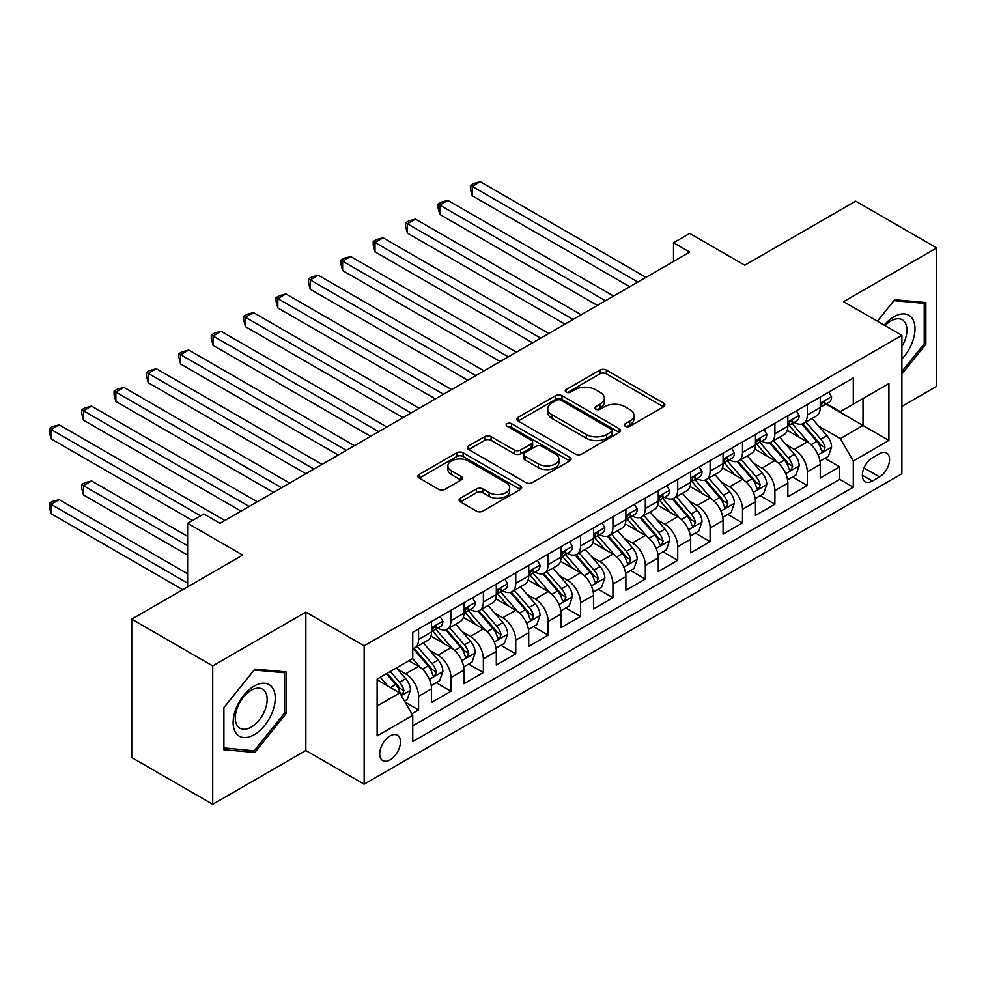 <?xml version="1.0" encoding="UTF-8"?>
<svg xmlns="http://www.w3.org/2000/svg" width="986" height="986" viewBox="0 0 986 986"><rect width="100%" height="100%" fill="white"/><g stroke="black" fill="none" stroke-linecap="round" stroke-linejoin="round"><path stroke-width="1.48" d="M625.334 426.285A3.143 1.812 0 0 0 629.783 426.285L663.566 406.787A4.499 2.601 0 0 0 664.884 404.95A4.499 2.601 0 0 0 663.566 403.114L606.341 370.07A4.499 2.601 0 0 0 599.981 370.07L566.198 389.569A3.143 1.812 0 0 0 565.274 390.863A3.143 1.812 0 0 0 566.198 392.145A3.143 1.812 0 0 0 570.647 392.145L575.023 389.618A14.383 8.307 0 0 1 595.371 389.618L600.141 392.379A14.383 8.307 0 0 1 604.356 398.245A14.383 8.307 0 0 1 600.141 404.124L595.766 406.651A3.143 1.812 0 0 0 594.841 407.933A3.143 1.812 0 0 0 595.766 409.215A3.143 1.812 0 0 0 600.215 409.215L604.591 406.688A14.383 8.307 0 0 1 624.939 406.688L629.709 409.449A14.383 8.307 0 0 1 633.924 415.316A14.383 8.307 0 0 1 629.709 421.195L625.334 423.721A3.143 1.812 0 0 0 624.409 425.003A3.143 1.812 0 0 0 625.334 426.285L625.334 423.721M390.074 759.873A14.654 8.467 120 0 0 399.65 746.957A14.654 8.467 120 0 0 397.407 735.211A14.654 8.467 120 0 0 390.074 735.938A14.654 8.467 120 0 0 380.497 748.855A14.654 8.467 120 0 0 382.741 760.6A14.654 8.467 120 0 0 390.074 759.873M460.4 498.201A4.499 2.601 0 0 0 459.082 500.038A4.499 2.601 0 0 0 460.4 501.874L476.448 511.142A4.499 2.601 0 0 0 482.807 511.142L520.325 489.487A4.499 2.601 0 0 0 521.643 487.651A4.499 2.601 0 0 0 520.325 485.815L463.1 452.771A4.499 2.601 0 0 0 456.74 452.771L419.223 474.426A4.499 2.601 0 0 0 417.904 476.263A4.499 2.601 0 0 0 419.223 478.099L438.61 489.302A4.499 2.601 0 0 0 444.969 489.302L461.029 480.034A4.499 2.601 0 0 0 462.348 478.198A4.499 2.601 0 0 0 461.029 476.361L451.415 470.803A12.029 6.939 0 0 1 447.89 465.897A12.029 6.939 0 0 1 455.31 459.476A12.029 6.939 0 0 1 468.424 460.98L506.101 482.733A12.029 6.939 0 0 1 509.626 487.651A12.029 6.939 0 0 1 502.194 494.06A12.029 6.939 0 0 1 489.093 492.556L482.807 488.933A4.499 2.601 0 0 0 476.448 488.933L460.4 498.201L460.4 501.874M901.882 406.417L936.7 386.302L936.7 247.917L855.712 201.156L744.775 265.209L689.707 233.423L673.512 242.766L689.707 252.12L220.014 523.295L203.819 513.94L187.611 523.295L187.611 586.88M212.717 665.895L212.717 804.293L305.845 750.519L305.845 612.133L212.717 665.895L131.742 619.146L242.679 555.093L187.611 523.295M305.845 612.133L364.154 645.793L901.882 335.339L901.882 473.736L364.154 784.19L364.154 645.793M936.7 247.917L843.572 301.679L901.882 335.339M575.331 454.053A4.499 2.601 0 0 0 581.691 454.053L619.208 432.386A4.499 2.601 0 0 0 620.527 430.562A4.499 2.601 0 0 0 619.208 428.725L561.983 395.682A4.499 2.601 0 0 0 555.623 395.682L518.106 417.337A4.499 2.601 0 0 0 516.787 419.173A4.499 2.601 0 0 0 518.106 421.01L575.331 454.053M508.394 426.963A3.143 1.812 0 0 1 511.586 427.406L511.586 423.672L569.772 457.27A4.499 2.601 0 0 1 571.091 459.106A4.499 2.601 0 0 1 569.772 460.943L532.255 482.598A4.499 2.601 0 0 1 525.895 482.598L468.658 449.554L468.658 445.882A4.499 2.601 0 0 0 467.339 447.718A4.499 2.601 0 0 0 468.658 449.554M468.658 445.882L484.718 436.613A4.499 2.601 0 0 1 491.077 436.613L514.285 450.01A4.499 2.601 0 0 0 520.645 450.01L531.294 443.86A4.499 2.601 0 0 0 532.613 442.024A4.499 2.601 0 0 0 531.294 440.187L507.137 426.248A3.143 1.812 0 0 1 506.212 424.954A3.143 1.812 0 0 1 508.16 423.277A3.143 1.812 0 0 1 511.586 423.672M212.717 804.293L131.742 757.544L131.742 619.146M411.852 713.827L418.582 709.945L405.135 702.18M397.494 669.149L405.616 673.845A18.327 10.575 60 0 1 418.582 696.289L431.535 688.807L431.535 702.463L450.972 691.235L436.231 682.731M429.884 650.452L438.018 655.148A18.327 10.575 60 0 1 450.972 677.592L463.925 670.11L463.925 683.754L483.362 672.538L468.621 664.034M462.274 631.743L470.408 636.438A18.327 10.575 60 0 1 483.362 658.882L496.315 651.401L496.315 665.057L515.752 653.841L501.011 645.325M494.664 613.045L502.798 617.741A18.327 10.575 60 0 1 515.752 640.185L528.718 632.704L528.718 646.36L548.154 635.132L533.414 626.628M527.054 594.348L535.188 599.044A18.327 10.575 60 0 1 548.154 621.476L561.108 614.007L561.108 627.651L580.544 616.435L565.804 607.918M559.456 575.639L567.579 580.335A18.327 10.575 60 0 1 580.544 602.779L593.498 595.298L593.498 608.954L612.935 597.726L598.194 589.221M591.846 556.942L599.981 561.638A18.327 10.575 60 0 1 612.935 584.082L625.888 576.6L625.888 590.244L645.325 579.029L630.584 570.524M624.237 538.233L632.371 542.929A18.327 10.575 60 0 1 645.325 565.372L658.278 557.891L658.278 571.547L677.715 560.331L662.986 551.815M656.627 519.536L664.761 524.232A18.327 10.575 60 0 1 677.715 546.675L690.681 539.194L690.681 552.85L710.117 541.622L695.376 533.118M689.017 500.839L697.151 505.535A18.327 10.575 60 0 1 710.117 527.978L723.071 520.497L723.071 534.141L742.507 522.925L727.767 514.409M721.419 482.129L729.554 486.825A18.327 10.575 60 0 1 742.507 509.269L755.461 501.788L755.461 515.444L774.897 504.216L760.157 495.711M753.809 463.432L761.944 468.128A18.327 10.575 60 0 1 774.897 490.572L787.851 483.091L787.851 496.747L807.287 485.519L807.287 471.863A18.327 10.575 -120 0 0 794.334 449.419L786.199 444.735M792.547 477.014L807.287 485.519M431.535 688.807A18.327 10.575 -120 0 0 418.582 666.363L408.857 660.756M463.925 670.11A18.327 10.575 -120 0 0 450.972 647.666L430.944 636.093M496.315 651.401A18.327 10.575 -120 0 0 483.362 628.957L463.334 617.396M528.718 632.704A18.327 10.575 -120 0 0 515.752 610.26L495.724 598.699M561.108 614.007A18.327 10.575 -120 0 0 548.154 591.563L528.114 579.99M593.498 595.298A18.327 10.575 -120 0 0 580.544 572.854L560.504 561.293M625.888 576.6A18.327 10.575 -120 0 0 612.935 554.157L592.906 542.583M658.278 557.891A18.327 10.575 -120 0 0 645.325 535.447L625.297 523.886M690.681 539.194A18.327 10.575 -120 0 0 677.715 516.75L657.687 505.189M723.071 520.497A18.327 10.575 -120 0 0 710.117 498.053L690.077 486.48M755.461 501.788A18.327 10.575 -120 0 0 742.507 479.344L722.467 467.783M787.851 483.091A18.327 10.575 -120 0 0 774.897 460.647L754.869 449.086M879.524 453.733L872.4 457.837A14.198 8.196 120 0 0 863.12 470.359A14.198 8.196 120 0 0 865.301 481.735A14.198 8.196 120 0 0 872.4 481.032L879.524 476.916A14.198 8.196 120 0 0 888.805 464.406A14.198 8.196 120 0 0 886.624 453.018A14.198 8.196 120 0 0 879.524 453.733M377.12 706.013L399.786 692.924L412.752 715.368L412.752 741.546L853.284 487.207L853.284 461.017L840.331 438.573L818.59 426.026M412.752 715.368L377.12 735.938L377.12 679.083L412.752 658.512L412.752 632.322L853.284 377.983L853.284 404.161L888.916 383.591L888.916 440.446L853.284 461.017M437.846 628.119L438.018 628.218A18.327 10.575 60 0 0 447.176 629.117L460.129 621.636A18.327 10.575 -120 0 0 463.925 613.255L463.925 602.779M470.236 609.41L470.408 609.508A18.327 10.575 60 0 0 479.566 610.42L492.519 602.939A18.327 10.575 -120 0 0 496.315 594.546L496.315 584.082M502.626 590.713L502.798 590.811A18.327 10.575 60 0 0 511.956 591.723L524.922 584.242A18.327 10.575 -120 0 0 528.718 575.849L528.718 565.372M535.016 572.016L535.188 572.114A18.327 10.575 60 0 0 544.358 573.014L557.312 565.533A18.327 10.575 -120 0 0 561.108 557.152L561.108 546.675M567.418 553.306L567.579 553.405A18.327 10.575 60 0 0 576.748 554.317L589.702 546.836A18.327 10.575 -120 0 0 593.498 538.442L593.498 527.966M599.808 534.609L599.981 534.708A18.327 10.575 60 0 0 609.138 535.608L622.092 528.126A18.327 10.575 -120 0 0 625.888 519.745L625.888 509.269M632.199 515.9L632.371 515.998A18.327 10.575 60 0 0 641.529 516.91L654.494 509.429A18.327 10.575 -120 0 0 658.278 501.036L658.278 490.572M664.589 497.203L664.761 497.301A18.327 10.575 60 0 0 673.919 498.213L686.885 490.732A18.327 10.575 -120 0 0 690.681 482.339L690.681 471.863M696.991 478.506L697.151 478.604A18.327 10.575 60 0 0 706.321 479.504L719.275 472.023A18.327 10.575 -120 0 0 723.071 463.642L723.071 453.166M729.381 459.796L729.554 459.895A18.327 10.575 60 0 0 738.711 460.807L751.665 453.326A18.327 10.575 -120 0 0 755.461 444.932L755.461 434.456M761.771 441.099L761.944 441.198A18.327 10.575 60 0 0 771.101 442.098L784.055 434.616A18.327 10.575 -120 0 0 787.851 426.235L787.851 415.759M412.752 725.844L839.678 479.344L839.678 466.822L820.253 478.037L820.253 464.381A18.327 10.575 -120 0 0 807.287 441.95L787.259 430.377M794.161 422.39L794.334 422.489A18.327 10.575 -120 0 0 803.491 423.401A18.327 10.575 -120 0 0 807.287 415.007L807.287 404.543M803.491 423.401L816.457 415.919A18.327 10.575 -120 0 0 820.253 407.526L820.253 397.062M418.582 628.957L418.582 639.433A18.327 10.575 60 0 1 414.786 647.827A18.327 10.575 60 0 1 412.752 648.566M414.786 647.827L427.739 640.345A18.327 10.575 -120 0 0 431.535 631.952L431.535 621.476M450.972 610.26L450.972 620.736A18.327 10.575 60 0 1 447.176 629.117M483.362 591.563L483.362 602.027A18.327 10.575 60 0 1 479.566 610.42M515.752 572.854L515.752 583.33A18.327 10.575 60 0 1 511.956 591.723M548.154 554.157L548.154 564.633A18.327 10.575 60 0 1 544.358 573.014M580.544 535.447L580.544 545.924A18.327 10.575 60 0 1 576.748 554.317M612.935 516.75L612.935 527.227A18.327 10.575 60 0 1 609.138 535.608M645.325 498.053L645.325 508.517A18.327 10.575 60 0 1 641.529 516.91M677.715 479.344L677.715 489.82A18.327 10.575 60 0 1 673.919 498.213M710.117 460.647L710.117 471.123A18.327 10.575 60 0 1 706.321 479.504M742.507 441.938L742.507 452.414A18.327 10.575 60 0 1 738.711 460.807M774.897 423.24L774.897 433.717A18.327 10.575 60 0 1 771.101 442.098M774.897 490.572L774.897 504.216M742.507 509.269L742.507 522.925M710.117 527.978L710.117 541.622M677.715 546.675L677.715 560.331M645.325 565.372L645.325 579.029M612.935 584.082L612.935 597.726M580.544 602.779L580.544 616.435M548.154 621.476L548.154 635.132M515.752 640.185L515.752 653.841M483.362 658.882L483.362 672.538M450.972 677.592L450.972 691.235M418.582 696.289L418.582 709.945M399.786 692.924L377.12 679.835M840.331 438.573L863.009 425.484L863.009 398.554L888.916 383.591M825.911 404.063L888.916 440.446M826.551 403.693L840.331 411.643L853.284 404.161M305.845 750.519L364.154 784.19M673.512 242.766L673.512 261.475M824.949 458.305L839.678 466.822M839.678 479.344L853.284 487.207M901.882 374.039L925.854 344.213L925.854 302.529L894.585 299.744L877.355 321.19M223.576 749.668L254.832 752.466L286.088 713.581L286.088 671.897L254.832 669.1L223.576 707.985L223.576 749.668M924.227 343.276L925.854 344.213M284.473 712.644L286.088 713.581M251.529 750.556L254.832 752.466M626.591 426.728L629.709 424.929A14.383 8.307 0 0 0 633.924 419.062L633.924 415.316M604.356 398.245L604.356 401.992A14.383 8.307 0 0 1 600.141 407.859L597.023 409.658M663.504 406.824L606.341 373.805A4.499 2.601 0 0 0 599.981 373.805L567.455 392.588M619.159 432.423L561.983 399.416A4.499 2.601 0 0 0 555.623 399.416L518.168 421.047M611.271 431.843A3.143 1.812 0 0 0 612.183 430.562A3.143 1.812 0 0 0 611.271 429.267L561.022 400.267A3.143 1.812 0 0 0 556.572 400.267L551.963 402.929A14.383 8.307 0 0 0 547.748 408.808A14.383 8.307 0 0 0 551.963 414.675L586.3 434.506A14.383 8.307 0 0 0 606.649 434.506L611.271 431.843L611.271 435.578A3.143 1.812 0 0 0 612.183 434.296L612.183 430.562M547.748 408.808L547.748 412.542A14.383 8.307 0 0 0 551.963 418.421L551.963 414.675M611.271 435.578L606.649 438.24A14.383 8.307 0 0 1 586.3 438.24L551.963 418.421M468.72 449.591L484.718 440.36L484.718 436.613M532.613 442.024L532.613 445.771A4.499 2.601 0 0 1 531.294 447.607L520.645 453.757A4.499 2.601 0 0 1 514.285 453.757L491.077 440.36A4.499 2.601 0 0 0 484.718 440.36M511.586 427.406L569.711 460.967M538.368 463.925A12.029 6.939 0 0 0 551.482 465.429A12.029 6.939 0 0 0 558.902 459.008A12.029 6.939 0 0 0 555.389 454.102L542.115 446.436A4.499 2.601 0 0 0 535.755 446.436L525.094 452.586A4.499 2.601 0 0 0 523.776 454.423A4.499 2.601 0 0 0 525.094 456.259L538.368 463.925L538.368 467.66A12.029 6.939 0 0 0 551.482 469.163A12.029 6.939 0 0 0 558.902 462.754L558.902 459.008M523.776 454.423L523.776 458.157A4.499 2.601 0 0 0 525.094 459.994L525.094 456.259M538.368 467.66L525.094 459.994M509.626 487.651L509.626 491.385A12.029 6.939 0 0 1 502.194 497.807A12.029 6.939 0 0 1 489.093 496.303L482.807 492.667A4.499 2.601 0 0 0 476.448 492.667L460.45 501.911M447.89 465.897L447.89 469.632A12.029 6.939 0 0 0 451.415 474.549L451.415 470.803M460.967 480.059L451.415 474.549M520.325 485.815L520.325 489.487L463.1 456.506A4.499 2.601 0 0 0 456.74 456.506L419.284 478.136M819.97 461.177L828.351 456.345L831.58 446.991A12.14 7.013 -120 0 0 826.86 435.59L812.057 418.458M809.087 443.133L792.177 423.549M799.461 437.427L789.65 426.063A29.087 16.799 -120 0 0 788.751 425.052M472.183 270.546L564.99 324.123L407.403 233.14L407.403 223.785L415.5 219.114L581.185 314.768M801.84 424.054L816.815 441.395A12.14 7.013 60 0 1 821.141 449.752L822.028 451.194L823.667 450.959L825.035 447.508A12.14 7.013 -120 0 0 820.697 439.152L805.907 422.008M802.727 423.783L818.811 442.406A6.187 3.574 60 0 1 820.364 444.822L825.035 447.508M828.832 392.108L831.58 396.877A12.14 7.013 60 0 1 829.066 402.239L822.916 405.801A12.14 7.013 -120 0 0 825.035 403.003L824.777 401.918M637.88 282.045L472.183 186.379L480.281 181.707L645.978 277.362M820.648 406.368L820.697 406.368A12.14 7.013 -120 0 0 822.916 405.801M823.458 402.091L825.035 403.003C824.271 401.166 822.977 401.918 821.141 405.246A12.14 7.013 60 0 1 820.253 406.971M629.783 286.716L472.183 195.733L472.183 186.379L470.408 185.356L473.65 183.482L480.281 181.707M472.183 195.733L470.408 189.09L470.408 185.356M901.882 358.99A29.777 17.193 120 0 0 914.601 324.443A29.777 17.193 120 0 0 893.945 316.74A29.777 17.193 120 0 0 884.195 325.133M901.882 346.505A22.542 13.015 120 0 0 902.264 319.821A22.542 13.015 120 0 0 890.987 320.931A22.542 13.015 120 0 0 885.083 325.651M877.417 321.226L893.945 300.668L924.227 303.368L924.227 343.757L901.882 371.562M922.218 302.209L924.227 303.368M272.419 712.04A29.777 17.193 120 0 0 264.716 683.273A29.777 17.193 120 0 0 235.95 708.774A29.777 17.193 120 0 0 243.653 737.54A29.777 17.193 120 0 0 272.419 712.04M265.037 709.932A22.542 13.015 120 0 0 262.498 689.177A22.542 13.015 120 0 0 237.429 707.467A22.542 13.015 120 0 0 239.955 728.223A22.542 13.015 120 0 0 265.037 709.932M223.896 748.091L223.896 707.702L254.178 670.024L284.473 672.735L284.473 713.112L254.178 750.79L223.576 747.893M282.464 671.577L284.473 672.735M787.58 479.874L795.948 475.042L799.19 465.7A12.14 7.013 -120 0 0 794.469 454.3L779.667 437.155M776.697 461.83L759.787 442.246M767.071 456.124L757.26 444.76A29.087 16.799 -120 0 0 756.348 443.749M439.793 289.243L532.6 342.82L375.013 251.837L375.013 242.494L383.11 237.811L548.795 333.478M769.45 442.763L784.425 460.092A12.14 7.013 60 0 1 788.751 468.461L789.638 469.891L791.277 469.669L792.633 466.218A12.14 7.013 -120 0 0 788.307 457.849L773.505 440.717M770.337 442.48L786.421 461.103A6.187 3.574 60 0 1 787.974 463.519L792.633 466.218M755.19 498.583L763.558 493.752L766.8 484.397A12.14 7.013 -120 0 0 762.067 472.997L747.277 455.865M744.307 480.527L727.385 460.943M734.681 474.833L724.858 463.457A29.087 16.799 -120 0 0 723.958 462.446M407.403 307.94L500.21 361.529L342.623 270.546L342.623 261.191L350.72 256.52L516.405 352.175M737.06 461.46L752.035 478.802A12.14 7.013 60 0 1 756.361 487.158L757.236 488.6L758.875 488.366L760.243 484.915A12.14 7.013 -120 0 0 755.917 476.546L741.115 459.414M737.935 461.177L754.031 479.8A6.187 3.574 60 0 1 755.584 482.228L760.243 484.915M722.8 517.28L731.168 512.449L734.41 503.094A12.14 7.013 -120 0 0 729.677 491.706L714.875 474.562M711.917 499.236L694.994 479.652M702.291 493.53L692.468 482.166A29.087 16.799 -120 0 0 691.568 481.156M375.013 326.649L467.808 380.226L310.22 289.243L310.22 279.888L318.318 275.217L484.015 370.872M704.67 480.17L719.632 497.499A12.14 7.013 60 0 1 723.97 505.855L724.846 507.297L726.485 507.063L727.853 503.612A12.14 7.013 -120 0 0 723.527 495.255L708.724 478.124M705.545 479.886L721.629 498.509A6.187 3.574 60 0 1 723.194 500.925L727.853 503.612M690.41 535.99L698.778 531.146L702.007 521.804A12.14 7.013 -120 0 0 697.287 510.403L682.485 493.271M679.514 517.933L662.604 498.349M669.888 512.227L660.078 500.863A29.087 16.799 -120 0 0 659.178 499.853M342.623 345.346L435.418 398.936M672.279 498.867L687.242 516.196A12.14 7.013 60 0 1 691.568 524.564L692.455 526.006L694.095 525.772L695.463 522.321A12.14 7.013 -120 0 0 691.137 513.952L676.334 496.821M673.155 498.583L689.239 517.206A6.187 3.574 60 0 1 690.804 519.622L695.463 522.321M796.442 410.805L799.19 415.574A12.14 7.013 60 0 1 796.676 420.948L790.525 424.498A12.14 7.013 -120 0 0 792.633 421.7L792.387 420.628M605.478 300.742L439.793 205.088L447.89 200.404L613.588 296.071M788.258 425.065L788.307 425.065A12.14 7.013 -120 0 0 790.525 424.498M791.068 420.8L792.633 421.7C791.869 419.876 790.575 420.615 788.751 423.943A12.14 7.013 60 0 1 787.851 425.669M597.38 305.426L439.793 214.43L439.793 205.088L438.018 204.053L441.247 202.192L447.89 200.404M439.793 214.43L438.018 207.799L438.018 204.053M764.051 429.502L766.8 434.271A12.14 7.013 60 0 1 764.286 439.645L758.135 443.195A12.14 7.013 -120 0 0 760.243 440.409L759.984 439.325M573.088 319.452L405.616 222.762L408.857 220.889L415.5 219.114M755.868 443.774L755.917 443.774A12.14 7.013 -120 0 0 758.135 443.195M758.678 439.497L760.243 440.409C759.479 438.573 758.185 439.325 756.361 442.652A12.14 7.013 60 0 1 755.461 444.378M407.403 233.14L405.616 226.497L405.616 222.762M731.649 448.211L734.41 452.981A12.14 7.013 60 0 1 731.895 458.342L725.733 461.904A12.14 7.013 -120 0 0 727.853 459.106L727.594 458.034M540.698 338.149L373.226 241.459L376.467 239.586L383.11 237.811M723.477 462.471L723.527 462.471A12.14 7.013 -120 0 0 725.733 461.904M726.288 458.194L727.853 459.106C727.089 457.282 725.795 458.022 723.97 461.349A12.14 7.013 60 0 1 723.071 463.075M375.013 251.837L373.226 245.206L373.226 241.459M699.259 466.908L702.007 471.678A12.14 7.013 60 0 1 699.505 477.051L693.343 480.601A12.14 7.013 -120 0 0 695.463 477.803L695.204 476.731M508.308 356.846L340.836 260.156L344.077 258.295L350.72 256.52M691.087 481.168L691.137 481.168A12.14 7.013 -120 0 0 693.343 480.601M693.897 476.904L695.463 477.803C694.699 475.979 693.404 476.731 691.568 480.046A12.14 7.013 60 0 1 690.681 481.784M342.623 270.546L340.836 263.903L340.836 260.156M658.007 554.687L666.388 549.855L669.617 540.501A12.14 7.013 -120 0 0 664.897 529.1L650.094 511.968M647.124 536.643L630.214 517.058M637.498 530.936L627.688 519.573A29.087 16.799 -120 0 0 626.788 518.55M310.22 364.056L403.027 417.633L245.44 326.649L245.44 317.295L253.538 312.624L419.223 408.278M639.877 517.564L654.852 534.905A12.14 7.013 60 0 1 659.178 543.261L660.065 544.703L661.705 544.469L663.06 541.018A12.14 7.013 -120 0 0 658.734 532.662L643.932 515.518M640.764 517.28L656.849 535.903A6.187 3.574 60 0 1 658.402 538.331L663.06 541.018M666.869 485.617L669.617 490.375A12.14 7.013 60 0 1 667.103 495.748L660.953 499.31A12.14 7.013 -120 0 0 663.06 496.513L662.814 495.428M475.918 375.555L308.445 278.865L311.687 276.992L318.318 275.217M658.685 499.877L658.734 499.877A12.14 7.013 -120 0 0 660.953 499.31M661.495 495.601L663.06 496.513C662.309 494.676 661.002 495.428 659.178 498.756A12.14 7.013 60 0 1 658.278 500.481M310.22 289.243L308.445 282.6L308.445 278.865M625.617 573.384L633.986 568.552L637.227 559.198A12.14 7.013 -120 0 0 632.494 547.809L617.704 530.665M614.734 555.34L597.824 535.755M605.108 549.633L595.285 538.27A29.087 16.799 -120 0 0 594.385 537.259M277.83 382.753L370.637 436.33L213.05 345.346L213.05 335.992L221.147 331.321L386.832 426.987M607.487 536.273L622.462 553.602A12.14 7.013 60 0 1 626.788 561.971L627.675 563.4L629.314 563.179L630.67 559.715A12.14 7.013 -120 0 0 626.344 551.359L611.542 534.227M608.374 535.99L624.458 554.613A6.187 3.574 60 0 1 626.011 557.028L630.67 559.715M634.479 504.314L637.227 509.084A12.14 7.013 60 0 1 634.713 514.458L628.563 518.007A12.14 7.013 -120 0 0 630.67 515.21L630.424 514.137M443.515 394.252L277.83 298.598L285.928 293.914L451.613 389.581M626.295 518.574L626.344 518.574A12.14 7.013 -120 0 0 628.563 518.007M629.105 514.31L630.67 515.21C629.906 513.386 628.612 514.125 626.788 517.453A12.14 7.013 60 0 1 625.888 519.178M435.418 398.923L277.83 307.94L277.83 298.598L276.055 297.562L279.284 295.701L285.928 293.914M277.83 307.94L276.055 301.309L276.055 297.562M593.227 592.093L601.596 587.262L604.837 577.907A12.14 7.013 -120 0 0 600.104 566.506L585.302 549.375M582.344 574.037L565.422 554.452M572.718 568.343L562.895 556.967A29.087 16.799 -120 0 0 561.995 555.956M245.44 401.45L338.247 455.039L180.648 364.056L180.648 354.701L188.745 350.03L354.442 445.684M575.097 554.97L590.072 572.299A12.14 7.013 60 0 1 594.398 580.668L595.273 582.11L596.912 581.876L598.28 578.425A12.14 7.013 -120 0 0 593.954 570.056L579.152 552.924M575.972 554.687L592.056 573.31A6.187 3.574 60 0 1 593.621 575.738L598.28 578.425M602.089 523.011L604.837 527.781A12.14 7.013 60 0 1 602.323 533.155L596.173 536.704A12.14 7.013 -120 0 0 598.28 533.907L598.021 532.834M411.125 412.961L243.653 316.272L246.894 314.398L253.538 312.624M593.905 537.271L593.954 537.271A12.14 7.013 -120 0 0 596.173 536.704M596.715 533.007L598.28 533.907C597.516 532.083 596.222 532.834 594.398 536.162A12.14 7.013 60 0 1 593.498 537.888M245.44 326.649L243.653 320.006L243.653 316.272M560.837 610.79L569.205 605.959L572.447 596.604A12.14 7.013 -120 0 0 567.714 585.203L552.912 568.072M549.954 592.746L533.032 573.162M540.328 587.04L530.505 575.676A29.087 16.799 -120 0 0 529.605 574.665M213.05 420.159L305.845 473.736L148.257 382.753L148.257 373.398L156.355 368.727L322.052 464.381M542.707 573.679L557.669 591.008A12.14 7.013 60 0 1 561.995 599.365L562.883 600.807L564.522 600.573L565.89 597.122A12.14 7.013 -120 0 0 561.564 588.765L546.762 571.621M543.582 573.396L559.666 592.019A6.187 3.574 60 0 1 561.231 594.435L565.89 597.122M569.686 541.721L572.447 546.49A12.14 7.013 60 0 1 569.933 551.852L563.77 555.414A12.14 7.013 -120 0 0 565.89 552.616L565.631 551.531M378.735 431.658L211.263 334.969L214.504 333.095L221.147 331.321M561.515 555.981L561.564 555.981A12.14 7.013 -120 0 0 563.77 555.414M564.325 551.704L565.89 552.616C565.126 550.78 563.832 551.531 561.995 554.859A12.14 7.013 60 0 1 561.108 556.585M213.05 345.346L211.263 338.703L211.263 334.969M528.447 629.499L536.815 624.656L540.045 615.313A12.14 7.013 -120 0 0 535.324 603.913L520.522 586.781M517.551 611.443L500.641 591.859M507.926 605.737L498.115 594.373A29.087 16.799 -120 0 0 497.215 593.362M180.648 438.856L273.455 492.433L115.867 401.45L115.867 392.108L123.965 387.424L289.65 483.091M510.304 592.376L525.279 609.705A12.14 7.013 60 0 1 529.605 618.074L530.493 619.516L532.132 619.282L533.5 615.831A12.14 7.013 -120 0 0 529.162 607.462L514.372 590.331M511.192 592.093L527.276 610.716A6.187 3.574 60 0 1 528.829 613.132L533.5 615.831M496.044 648.196L504.413 643.365L507.654 634.01A12.14 7.013 -120 0 0 502.934 622.61L488.132 605.478M485.161 630.153L468.251 610.556M475.535 624.446L465.725 613.082A29.087 16.799 -120 0 0 464.813 612.059M148.257 457.566L241.065 511.142L83.477 420.159L83.477 410.805L91.575 406.133L257.26 501.788M477.914 611.073L492.889 628.415A12.14 7.013 60 0 1 497.215 636.771L498.103 638.213L499.742 637.979L501.098 634.528A12.14 7.013 -120 0 0 496.771 626.172L481.969 609.028M478.802 610.79L494.886 629.413A6.187 3.574 60 0 1 496.439 631.841L501.098 634.528M463.654 666.893L472.023 662.062L475.264 652.707A12.14 7.013 -120 0 0 470.532 641.319L455.742 624.175M452.771 648.85L435.861 629.265M443.145 643.143L433.322 631.779A29.087 16.799 -120 0 0 432.423 630.769M115.867 476.263L192.48 520.497L51.087 438.856L51.087 429.502L59.185 424.83L224.87 520.485M445.524 629.783L460.499 647.112A12.14 7.013 60 0 1 464.825 655.48L465.7 656.91L467.352 656.688L468.707 653.225A12.14 7.013 -120 0 0 464.381 644.869L449.579 627.737M446.399 629.499L462.496 648.122A6.187 3.574 60 0 1 464.049 650.538L468.707 653.225M431.264 685.603L439.633 680.771L442.874 671.417A12.14 7.013 -120 0 0 438.141 660.016L423.339 642.884M420.381 667.547L412.629 658.574M410.755 661.852L409.498 660.386M187.611 536.384L91.575 480.934L83.477 485.617L83.477 494.96L187.611 555.093M413.134 648.48L428.097 665.809A12.14 7.013 60 0 1 432.435 674.178L433.31 675.62L434.949 675.385L436.317 671.934A12.14 7.013 -120 0 0 431.991 663.566L417.189 646.434M414.009 648.196L430.093 666.819A6.187 3.574 60 0 1 431.658 669.235L436.317 671.934M83.477 494.96L81.69 488.329L81.69 484.582L187.611 545.739M81.69 484.582L84.932 482.709L91.575 480.934M537.296 560.418L540.045 565.188A12.14 7.013 60 0 1 537.53 570.561L531.38 574.111A12.14 7.013 -120 0 0 533.5 571.313L533.241 570.241M346.345 450.355L178.873 353.666L182.114 351.805L188.745 350.03M529.112 574.678L529.162 574.678A12.14 7.013 -120 0 0 531.38 574.111M531.922 570.413L533.5 571.313C532.736 569.489 531.442 570.241 529.605 573.556A12.14 7.013 60 0 1 528.718 575.282M180.648 364.056L178.873 357.413L178.873 353.666M504.906 579.115L507.654 583.885A12.14 7.013 60 0 1 505.14 589.258L498.99 592.808A12.14 7.013 -120 0 0 501.098 590.022L500.851 588.938M313.955 469.065L146.483 372.375L149.712 370.502L156.355 368.727M496.722 593.387L496.771 593.387A12.14 7.013 -120 0 0 498.99 592.808M499.532 589.11L501.098 590.022C500.333 588.186 499.039 588.938 497.215 592.266A12.14 7.013 60 0 1 496.315 593.991M148.257 382.753L146.483 376.11L146.483 372.375M472.516 597.824L475.264 602.594A12.14 7.013 60 0 1 472.75 607.968L466.6 611.517A12.14 7.013 -120 0 0 468.707 608.719L468.449 607.647M281.552 487.762L114.08 391.072L117.322 389.199L123.965 387.424M464.332 612.084L464.381 612.084A12.14 7.013 -120 0 0 466.6 611.517M467.142 607.82L468.707 608.719C467.943 606.895 466.649 607.635 464.825 610.963A12.14 7.013 60 0 1 463.925 612.688M115.867 401.45L114.08 394.819L114.08 391.072M440.113 616.521L442.874 621.291A12.14 7.013 60 0 1 440.36 626.665L434.197 630.214A12.14 7.013 -120 0 0 436.317 627.416L436.058 626.344M249.162 506.459L81.69 409.782L84.932 407.908L91.575 406.133M431.942 630.781L431.991 630.781A12.14 7.013 -120 0 0 434.197 630.214M434.752 626.517L436.317 627.416C435.553 625.592 434.259 626.344 432.435 629.66A12.14 7.013 60 0 1 431.535 631.397M83.477 420.159L81.69 413.516L81.69 409.782M404.482 701.058L407.243 699.468L410.472 690.114A12.14 7.013 -120 0 0 405.751 678.713L396.434 667.929M387.732 685.96L380.239 677.283M378.353 680.55L377.12 679.107M187.611 573.79L59.185 499.643L51.087 504.314L51.087 513.669L182.755 589.69M386.389 673.721L395.706 684.518A12.14 7.013 60 0 1 400.033 692.875L400.92 694.317L402.559 694.082L403.927 690.631A12.14 7.013 -120 0 0 399.601 682.275L390.283 671.478M387.141 673.29L397.703 685.529A6.187 3.574 60 0 1 399.268 687.945L403.927 690.631M51.087 513.669L49.3 507.026L49.3 503.291L187.611 583.145M49.3 503.291L52.541 501.418L59.185 499.643M200.577 515.814L49.3 428.479L52.541 426.605L59.185 424.83M51.087 438.856L49.3 432.213L49.3 428.479M405.616 673.845L418.582 666.363M438.018 655.148L450.972 647.666M470.408 636.438L483.362 628.957M502.798 617.741L515.752 610.26M535.188 599.044L548.154 591.563M567.579 580.335L580.544 572.854M599.981 561.638L612.935 554.157M632.371 542.929L645.325 535.447M664.761 524.232L677.715 516.75M697.151 505.535L710.117 498.053M729.554 486.825L742.507 479.344M761.944 468.128L774.897 460.647M794.334 449.419L807.287 441.95M807.287 415.007L820.253 407.526M418.582 639.433L431.535 631.952M450.972 620.736L463.925 613.255M483.362 602.027L496.315 594.546M515.752 583.33L528.718 575.849M548.154 564.633L561.108 557.152M580.544 545.924L593.498 538.442M612.935 527.227L625.888 519.745M645.325 508.517L658.278 501.036M677.715 489.82L690.681 482.339M710.117 471.123L723.071 463.642M742.507 452.414L755.461 444.932M774.897 433.717L787.851 426.235M807.287 471.863L820.253 464.381M863.995 467.943L879.524 476.916M862.356 475.24L872.4 481.032M629.709 424.929L629.709 421.195M595.766 409.215L595.766 406.651M600.141 407.859L600.141 404.124M566.198 392.145L566.198 389.569M599.981 373.805L599.981 370.07M606.341 373.805L606.341 370.07M663.566 406.787L663.566 403.114M518.106 421.01L518.106 417.337M555.623 399.416L555.623 395.682M561.983 399.416L561.983 395.682M619.208 432.386L619.208 428.725M586.3 438.24L586.3 434.506M606.649 438.24L606.649 434.506M491.077 440.36L491.077 436.613M514.285 453.757L514.285 450.01M520.645 453.757L520.645 450.01M531.294 447.607L531.294 443.86M569.772 460.943L569.772 457.27M476.448 492.667L476.448 488.933M482.807 492.667L482.807 488.933M489.093 496.303L489.093 492.556M461.029 480.034L461.029 476.361M419.223 478.099L419.223 474.426M456.74 456.506L456.74 452.771M463.1 456.506L463.1 452.771M818.121 454.953L831.506 447.225M820.697 439.152L826.86 435.59M811.022 444.735L816.815 441.395M831.506 396.729L820.253 403.225M785.731 473.65L799.116 465.934M788.307 457.849L794.469 454.3M778.632 463.432L784.425 460.092M753.341 492.359L766.714 484.631M755.917 476.546L762.067 472.997M746.242 482.142L752.035 478.802M720.951 511.056L734.323 503.328M723.527 495.255L729.677 491.706M713.852 500.839L719.632 497.499M688.548 529.765L701.933 522.038M691.137 513.952L697.287 510.403M681.449 519.548L687.242 516.196M799.116 415.439L787.851 421.934M766.714 434.136L755.461 440.631M734.323 452.833L723.071 459.34M701.933 471.542L690.681 478.037M656.158 548.462L669.543 540.735M658.734 532.662L664.897 529.1M649.059 538.245L654.852 534.905M669.543 490.239L658.278 496.734M623.768 567.16L637.153 559.444M626.344 551.359L632.494 547.809M616.669 556.942L622.462 553.602M637.153 508.949L625.888 515.444M591.378 585.869L604.751 578.141M593.954 570.056L600.104 566.506M584.279 575.651L590.072 572.299M604.751 527.646L593.498 534.141M558.988 604.566L572.361 596.838M561.564 588.765L567.714 585.203M551.889 594.348L557.669 591.008M572.361 546.343L561.108 552.85M526.586 623.263L539.971 615.547M529.162 607.462L535.324 603.913M519.486 613.045L525.279 609.705M494.196 641.972L507.58 634.245M496.771 626.172L502.934 622.61M487.096 631.755L492.889 628.415M461.805 660.669L475.178 652.942M464.381 644.869L470.532 641.319M454.706 650.452L460.499 647.112M429.415 679.379L442.788 671.651M431.991 663.566L438.141 660.016M422.316 669.161L428.097 665.809M539.971 565.052L528.718 571.547M507.58 583.749L496.315 590.244M475.178 602.446L463.925 608.954M442.788 621.155L431.535 627.651M401.327 695.586L410.398 690.348M399.601 682.275L405.751 678.713M390.468 687.538L395.706 684.518"/></g></svg>
